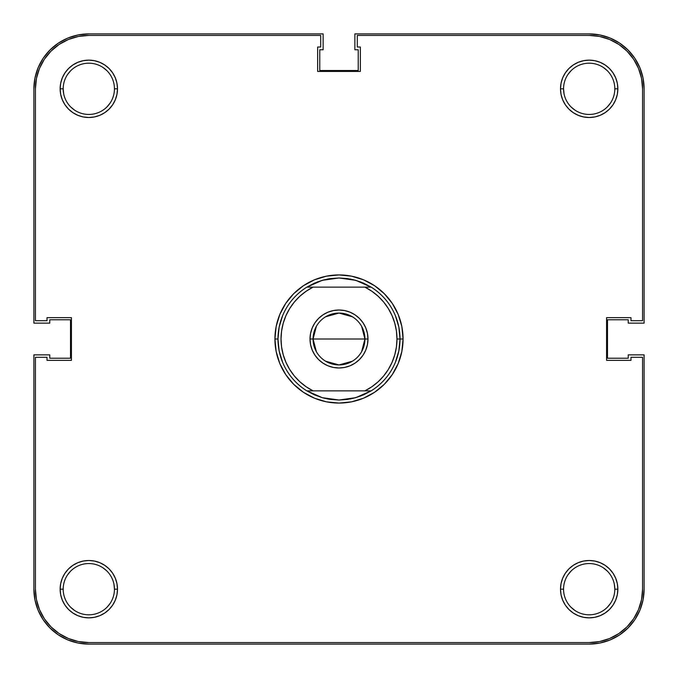 <?xml version="1.0" encoding="UTF-8"?>
<svg xmlns="http://www.w3.org/2000/svg" width="678" height="678" viewBox="0 0 678 678"><rect width="100%" height="100%" fill="white"/><g stroke="black" fill="none" stroke-linecap="round" stroke-linejoin="round"><path stroke-width="1.02" d="M614.81 589.182A25.628 25.628 0 0 0 589.182 563.554A25.628 25.628 0 0 0 563.554 589.182L560.503 589.182A28.679 28.679 0 0 1 589.182 560.503A28.679 28.679 0 0 1 617.861 589.182L614.81 589.182A25.628 25.628 0 0 1 589.182 614.81A25.628 25.628 0 0 1 563.554 589.182A25.628 25.628 0 0 1 589.182 563.554A25.628 25.628 0 0 1 614.81 589.182L617.861 589.182L617.311 583.589L615.675 578.207L613.031 573.249L609.463 568.901L605.115 565.333L600.157 562.689L594.775 561.053L589.182 560.503L583.589 561.053L578.207 562.689L573.249 565.333L568.901 568.901L565.333 573.249L562.689 578.207L561.053 583.589L560.503 589.182L561.053 594.775L562.689 600.157L565.333 605.115L568.901 609.463L573.249 613.031L578.207 615.675L583.589 617.311L589.182 617.861L594.775 617.311L600.157 615.675L605.115 613.031L609.463 609.463L613.031 605.115L615.675 600.157L617.311 594.775L617.861 589.182A28.679 28.679 0 0 1 589.182 617.861A28.679 28.679 0 0 1 560.503 589.182L563.554 589.182A25.628 25.628 0 0 0 589.182 614.81A25.628 25.628 0 0 0 614.81 589.182L614.319 584.182M114.446 589.182A25.628 25.628 0 0 0 88.818 563.554A25.628 25.628 0 0 0 63.19 589.182L60.139 589.182A28.679 28.679 0 0 1 88.818 560.503A28.679 28.679 0 0 1 117.497 589.182L114.446 589.182A25.628 25.628 0 0 1 88.818 614.81A25.628 25.628 0 0 1 63.19 589.182A25.628 25.628 0 0 1 88.818 563.554A25.628 25.628 0 0 1 114.446 589.182L117.497 589.182L116.947 583.589L115.311 578.207L112.667 573.249L109.099 568.901L104.751 565.333L99.793 562.689L94.412 561.053L88.818 560.503L83.225 561.053L77.843 562.689L72.885 565.333L68.537 568.901L64.969 573.249L62.325 578.207L60.689 583.589L60.139 589.182L60.689 594.775L62.325 600.157L64.969 605.115L68.537 609.463L72.885 613.031L77.843 615.675L83.225 617.311L88.818 617.861L94.412 617.311L99.793 615.675L104.751 613.031L109.099 609.463L112.667 605.115L115.311 600.157L116.947 594.775L117.497 589.182A28.679 28.679 0 0 1 88.818 617.861A28.679 28.679 0 0 1 60.139 589.182L63.19 589.182A25.628 25.628 0 0 0 88.818 614.81A25.628 25.628 0 0 0 114.446 589.182L113.955 584.182M614.81 88.818A25.628 25.628 0 0 0 589.182 63.19A25.628 25.628 0 0 0 563.554 88.818L560.503 88.818A28.679 28.679 0 0 1 589.182 60.139A28.679 28.679 0 0 1 617.861 88.818L614.81 88.818A25.628 25.628 0 0 1 589.182 114.446A25.628 25.628 0 0 1 563.554 88.818A25.628 25.628 0 0 1 589.182 63.19A25.628 25.628 0 0 1 614.81 88.818L617.861 88.818L617.311 83.225L615.675 77.843L613.031 72.885L609.463 68.537L605.115 64.969L600.157 62.325L594.775 60.689L589.182 60.139L583.589 60.689L578.207 62.325L573.249 64.969L568.901 68.537L565.333 72.885L562.689 77.843L561.053 83.225L560.503 88.818L561.053 94.412L562.689 99.793L565.333 104.751L568.901 109.099L573.249 112.667L578.207 115.311L583.589 116.947L589.182 117.497L594.775 116.947L600.157 115.311L605.115 112.667L609.463 109.099L613.031 104.751L615.675 99.793L617.311 94.412L617.861 88.818A28.679 28.679 0 0 1 589.182 117.497A28.679 28.679 0 0 1 560.503 88.818L563.554 88.818A25.628 25.628 0 0 0 589.182 114.446A25.628 25.628 0 0 0 614.81 88.818M114.446 88.818A25.628 25.628 0 0 0 88.818 63.19A25.628 25.628 0 0 0 63.19 88.818L60.139 88.818A28.679 28.679 0 0 1 88.818 60.139A28.679 28.679 0 0 1 117.497 88.818L114.446 88.818A25.628 25.628 0 0 1 88.818 114.446A25.628 25.628 0 0 1 63.19 88.818A25.628 25.628 0 0 1 88.818 63.19A25.628 25.628 0 0 1 114.446 88.818L117.497 88.818L116.947 83.225L115.311 77.843L112.667 72.885L109.099 68.537L104.751 64.969L99.793 62.325L94.412 60.689L88.818 60.139L83.225 60.689L77.843 62.325L72.885 64.969L68.537 68.537L64.969 72.885L62.325 77.843L60.689 83.225L60.139 88.818L60.689 94.412L62.325 99.793L64.969 104.751L68.537 109.099L72.885 112.667L77.843 115.311L83.225 116.947L88.818 117.497L94.412 116.947L99.793 115.311L104.751 112.667L109.099 109.099L112.667 104.751L115.311 99.793L116.947 94.412L117.497 88.818A28.679 28.679 0 0 1 88.818 117.497A28.679 28.679 0 0 1 60.139 88.818L63.19 88.818A25.628 25.628 0 0 0 88.818 114.446A25.628 25.628 0 0 0 114.446 88.818M403.071 339L400.02 339L403.071 339L401.842 326.499L398.198 314.482L392.274 303.405L384.307 293.693L374.595 285.726L363.518 279.802L351.501 276.158L339 274.929L326.499 276.158L314.482 279.802L303.405 285.726L293.693 293.693L285.726 303.405L279.802 314.482L276.158 326.499L274.929 339A64.071 64.071 0 0 1 339 274.929A64.071 64.071 0 0 1 403.071 339A64.071 64.071 0 0 1 339 403.071A64.071 64.071 0 0 1 274.929 339L276.158 351.501L279.802 363.518L285.726 374.595L293.693 384.307L303.405 392.274L314.482 398.198L326.499 401.842L339 403.071L351.501 401.842L363.518 398.198L374.595 392.274L384.307 384.307L392.274 374.595L398.198 363.518L401.842 351.501L403.071 339M277.98 339L274.929 339L277.98 339A61.02 61.02 0 0 1 306.854 287.133L322.287 280.311L339 277.98L355.713 280.311L371.146 287.133L364.891 287.133A57.969 57.969 0 0 1 396.969 339L400.02 339A61.02 61.02 0 0 0 371.146 287.133A61.02 61.02 0 0 1 371.146 390.867L355.713 397.689L339 400.02L322.287 397.689L306.854 390.867A61.02 61.02 0 0 1 277.98 339A61.02 61.02 0 0 0 306.854 390.867L313.109 390.867L306.202 386.799L299.913 381.816L294.379 376.01L289.701 369.493L285.963 362.399L283.243 354.848L281.582 347L281.031 339L281.582 331L283.243 323.152L285.963 315.601L289.701 308.507L294.379 301.99L299.913 296.184L306.202 291.201L313.109 287.133L364.891 287.133L371.798 291.201L378.087 296.184L383.621 301.99L388.299 308.507L392.037 315.601L394.757 323.152L396.418 331L396.969 339A57.969 57.969 0 0 1 364.891 390.867L371.146 390.867A61.02 61.02 0 0 0 400.02 339L396.969 339L396.418 347L394.757 354.848L392.037 362.399L388.299 369.493L383.621 376.01L378.087 381.816L371.798 386.799L364.891 390.867L313.109 390.867A57.969 57.969 0 0 1 313.109 287.133L306.854 287.133A61.02 61.02 0 0 0 277.98 339L279.15 350.907L282.624 362.349L279.15 350.907L277.98 339L279.15 327.093L282.624 315.651L279.15 327.093L282.624 315.651L279.15 327.093L277.98 339M36.451 78.402L39.494 68.385L44.426 59.155L39.494 68.385L36.451 78.402L35.425 88.818L35.425 320.694L47.019 320.694L47.019 317.643L71.427 317.643L71.427 360.357L47.019 360.357L47.019 357.306L35.425 357.306L35.425 589.182L35.425 357.306L47.019 357.306L47.019 360.357L71.427 360.357L71.427 317.643L47.019 317.643L47.019 320.694L35.425 320.694L35.425 88.818A53.393 53.393 0 0 1 88.818 35.425L78.402 36.451L88.818 35.425L320.694 35.425L320.694 47.019L317.643 47.019L317.643 71.427L360.357 71.427L360.357 47.019L357.306 47.019L357.306 35.425L589.182 35.425L599.598 36.451L609.615 39.494L599.598 36.451M88.818 35.425L320.694 35.425L320.694 47.019L317.643 47.019L317.643 71.427L360.357 71.427L360.357 47.019L357.306 47.019L357.306 35.425L589.182 35.425A53.393 53.393 0 0 1 642.575 88.818L641.549 78.402L642.575 88.818L642.575 320.694L630.981 320.694L630.981 317.643L606.573 317.643L606.573 360.357L630.981 360.357L630.981 357.306L642.575 357.306L642.575 589.182L641.549 599.598L638.506 609.615L641.549 599.598M35.425 589.182L36.451 599.598L35.425 589.182A53.393 53.393 0 0 0 88.818 642.575L78.402 641.549L68.385 638.506L78.402 641.549M59.155 633.574L68.385 638.506L59.155 633.574L51.062 626.938L44.426 618.845L39.494 609.615L36.451 599.598M589.182 642.575L599.598 641.549L589.182 642.575L88.818 642.575L589.182 642.575A53.393 53.393 0 0 0 642.575 589.182L642.575 357.306L630.981 357.306L630.981 360.357L606.573 360.357L606.573 317.643L630.981 317.643L630.981 320.694L642.575 320.694L642.575 88.818M633.574 618.845L638.506 609.615L633.574 618.845L626.938 626.938L618.845 633.574L609.615 638.506L599.598 641.549M618.845 44.426L609.615 39.494L618.845 44.426L626.938 51.062L633.574 59.155L638.506 68.385L641.549 78.402M610.488 103.056L607.302 106.938M574.944 110.124L571.062 106.938M564.045 93.818L563.554 88.818M567.876 74.58L571.062 70.698M603.42 67.512L607.302 70.698M110.124 103.056L106.938 106.938M74.58 110.124L70.698 106.938M63.681 93.818L63.19 88.818M67.512 74.58L70.698 70.698M103.056 67.512L106.938 70.698M110.124 603.42L106.938 607.302M74.58 610.488L70.698 607.302M67.512 574.944L70.698 571.062M103.056 567.876L106.938 571.062M610.488 603.42L607.302 607.302M574.944 610.488L571.062 607.302M567.876 574.944L571.062 571.062M603.42 567.876L607.302 571.062M317.118 282.04L325.482 279.497L317.118 282.04M306.854 287.133L371.146 287.133L363.662 283.184L355.713 280.311L347.433 278.565L339 277.98L350.907 279.15L339 277.98L327.093 279.15L339 277.98L330.567 278.565L322.287 280.311L314.338 283.184L306.871 287.125M352.518 279.497L360.882 282.04L352.518 279.497M395.376 315.651L398.85 327.093L400.02 339L398.85 350.907L395.376 362.349L398.85 350.907L395.376 362.349L398.85 350.907L400.02 339L398.85 327.093L395.376 315.651M360.882 395.96L352.518 398.503L360.882 395.96M350.907 398.85L339 400.02L330.567 399.435L322.287 397.689L314.338 394.816L306.854 390.867L371.146 390.867L363.662 394.816L355.713 397.689L347.433 399.435L339 400.02L327.093 398.85L339 400.02L350.907 398.85M325.482 398.503L322.287 397.689M44.426 59.155L51.062 51.062L59.155 44.426L68.385 39.494L78.402 36.451M639.922 67.8L634.845 58.308L628.014 49.986L619.692 43.155L610.2 38.078L599.894 34.959L589.182 33.9L354.865 33.9L354.865 49.765L358.221 49.765L358.221 70.512L319.779 70.512L319.779 49.765L323.135 49.765L323.135 33.9L88.818 33.9L78.106 34.959L67.8 38.078L58.308 43.155L49.986 49.986L43.155 58.308L38.078 67.8L34.959 78.106L33.9 88.818L33.9 323.135L49.765 323.135L49.765 319.779L70.512 319.779L70.512 358.221L49.765 358.221L49.765 354.865L33.9 354.865L33.9 589.182L34.959 599.894L38.078 610.2L43.155 619.692L49.986 628.014L58.308 634.845L67.8 639.922L78.106 643.041L88.818 644.1L589.182 644.1L599.894 643.041L610.2 639.922L619.692 634.845L628.014 628.014L634.845 619.692L639.922 610.2L643.041 599.894L644.1 589.182L644.1 354.865L628.235 354.865L628.235 358.221L607.488 358.221L607.488 319.779L628.235 319.779L628.235 323.135L644.1 323.135L644.1 88.818L643.041 78.106L639.922 67.8L634.845 58.308L628.014 49.986M610.2 639.922L619.692 634.845L628.014 628.014M639.922 610.2L643.041 599.894M610.2 38.078L599.894 34.959M67.8 38.078L58.308 43.155L49.986 49.986M38.078 67.8L34.959 78.106M38.078 610.2L43.155 619.692L49.986 628.014M67.8 639.922L78.106 643.041M644.1 589.182A54.918 54.918 0 0 1 589.182 644.1L88.818 644.1A54.918 54.918 0 0 1 33.9 589.182L33.9 354.865L49.765 354.865L49.765 358.221L70.512 358.221L70.512 319.779L49.765 319.779L49.765 323.135L33.9 323.135L33.9 88.818A54.918 54.918 0 0 1 88.818 33.9L323.135 33.9L323.135 49.765L319.779 49.765L319.779 70.512L358.221 70.512L358.221 49.765L354.865 49.765L354.865 33.9L589.182 33.9A54.918 54.918 0 0 1 644.1 88.818L644.1 323.135L628.235 323.135L628.235 319.779L607.488 319.779L607.488 358.221L628.235 358.221L628.235 354.865L644.1 354.865L644.1 589.182M361.637 326.347L364.934 339A25.934 25.934 0 0 0 339 313.067A25.934 25.934 0 0 0 313.067 339L310.016 339A28.985 28.985 0 0 1 339 310.016A28.985 28.985 0 0 1 367.985 339L313.067 339A25.934 25.934 0 0 1 339 313.067A25.934 25.934 0 0 1 364.934 339L361.637 351.653M316.363 351.653L313.067 339L316.363 326.347M325.643 316.77L339 313.067L352.357 316.77M367.425 344.653L365.781 350.094L367.425 344.653L367.985 339L367.425 333.347L365.781 327.906L367.425 333.347M359.493 359.493L355.103 363.103L350.094 365.781L344.653 367.425L339 367.985L333.347 367.425L327.906 365.781L333.347 367.425L339 367.985L344.653 367.425L350.094 365.781L355.103 363.103L359.493 359.493L363.103 355.103L365.781 350.094M322.898 363.103L318.507 359.493L322.898 363.103L327.906 365.781M312.219 350.094L310.575 344.653L312.219 350.094L314.897 355.103L318.507 359.493M310.575 333.347L312.219 327.906L310.575 333.347L310.016 339L310.575 344.653M318.507 318.507L322.898 314.897L327.906 312.219L333.347 310.575L339 310.016L344.653 310.575L350.094 312.219L344.653 310.575L339 310.016L333.347 310.575L327.906 312.219L322.898 314.897L318.507 318.507L314.897 322.898L312.219 327.906M355.103 314.897L359.493 318.507L355.103 314.897L350.094 312.219M282.624 362.349L279.15 350.907L282.624 362.349M365.781 327.906L363.103 322.898L359.493 318.507M339 339L364.934 339A25.934 25.934 0 0 1 339 364.934A25.934 25.934 0 0 1 313.067 339L339 339M352.357 361.23L339 364.934L325.643 361.23M364.934 339L367.985 339A28.985 28.985 0 0 1 339 367.985A28.985 28.985 0 0 1 310.016 339L313.067 339A25.934 25.934 0 0 0 339 364.934A25.934 25.934 0 0 0 364.934 339M328.372 399.088L330.567 399.435M322.287 280.311L325.474 279.497M328.372 278.912L330.567 278.565"/></g></svg>

